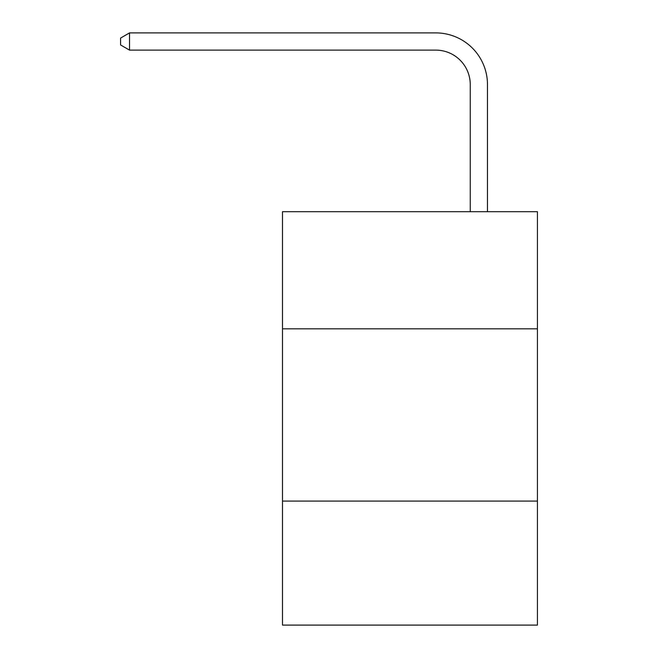 <?xml version="1.0" encoding="UTF-8"?>
<svg xmlns="http://www.w3.org/2000/svg" width="658" height="658" viewBox="0 0 658 658"><rect width="100%" height="100%" fill="white"/><g stroke="black" fill="none" stroke-linecap="round" stroke-linejoin="round"><path stroke-width="0.99" d="M537.422 328.827L537.422 211.695L282.496 211.695L282.496 328.827L537.422 328.827L537.422 625.1L282.496 625.1L282.496 328.827M537.422 501.075L282.496 501.075M470.248 211.695L470.248 84.578A34.446 34.446 96.8 0 0 435.793 50.123L129.536 50.123L120.578 44.958L120.578 38.065L129.536 32.9L435.793 32.9A51.678 51.678 -83.2 0 1 487.471 84.578L487.471 211.695M470.248 84.578A34.446 34.446 96.8 0 0 435.793 50.123A34.446 34.446 96.8 0 1 470.248 84.578A34.446 34.446 96.8 0 0 435.793 50.123A34.446 34.446 96.8 0 1 470.248 84.578A34.446 34.446 96.8 0 0 435.793 50.123A34.446 34.446 96.8 0 1 470.248 84.578A34.446 34.446 96.8 0 0 435.793 50.123A34.446 34.446 96.8 0 1 470.248 84.578A34.446 34.446 96.8 0 0 435.793 50.123A34.446 34.446 96.8 0 1 470.248 84.578A34.446 34.446 96.8 0 0 435.793 50.123A34.446 34.446 96.8 0 1 470.248 84.578A34.446 34.446 96.8 0 0 435.793 50.123A34.446 34.446 96.8 0 1 470.248 84.578A34.446 34.446 96.8 0 0 435.793 50.123A34.446 34.446 96.8 0 1 470.248 84.578A34.446 34.446 96.8 0 0 435.793 50.123A34.446 34.446 96.8 0 1 470.248 84.578A34.446 34.446 96.8 0 0 435.793 50.123A34.446 34.446 96.8 0 1 470.248 84.578A34.446 34.446 96.8 0 0 435.793 50.123A34.446 34.446 96.8 0 1 470.248 84.578A34.446 34.446 96.8 0 0 435.793 50.123A34.446 34.446 96.8 0 1 470.248 84.578A34.446 34.446 96.8 0 0 435.793 50.123A34.446 34.446 96.8 0 1 470.248 84.578A34.446 34.446 96.8 0 0 435.793 50.123A34.446 34.446 96.8 0 1 470.248 84.578A34.446 34.446 96.8 0 0 435.793 50.123A34.446 34.446 96.8 0 1 470.248 84.578A34.446 34.446 96.8 0 0 435.793 50.123A34.446 34.446 96.8 0 1 470.248 84.578A34.446 34.446 96.8 0 0 435.793 50.123A34.446 34.446 96.8 0 1 470.248 84.578A34.446 34.446 96.8 0 0 435.793 50.123A34.446 34.446 96.8 0 1 470.248 84.578A34.446 34.446 96.8 0 0 435.793 50.123A34.446 34.446 96.8 0 1 470.248 84.578A34.446 34.446 96.8 0 0 435.793 50.123A34.446 34.446 96.8 0 1 470.248 84.578M129.536 50.123L129.536 32.9L435.793 32.9"/></g></svg>
